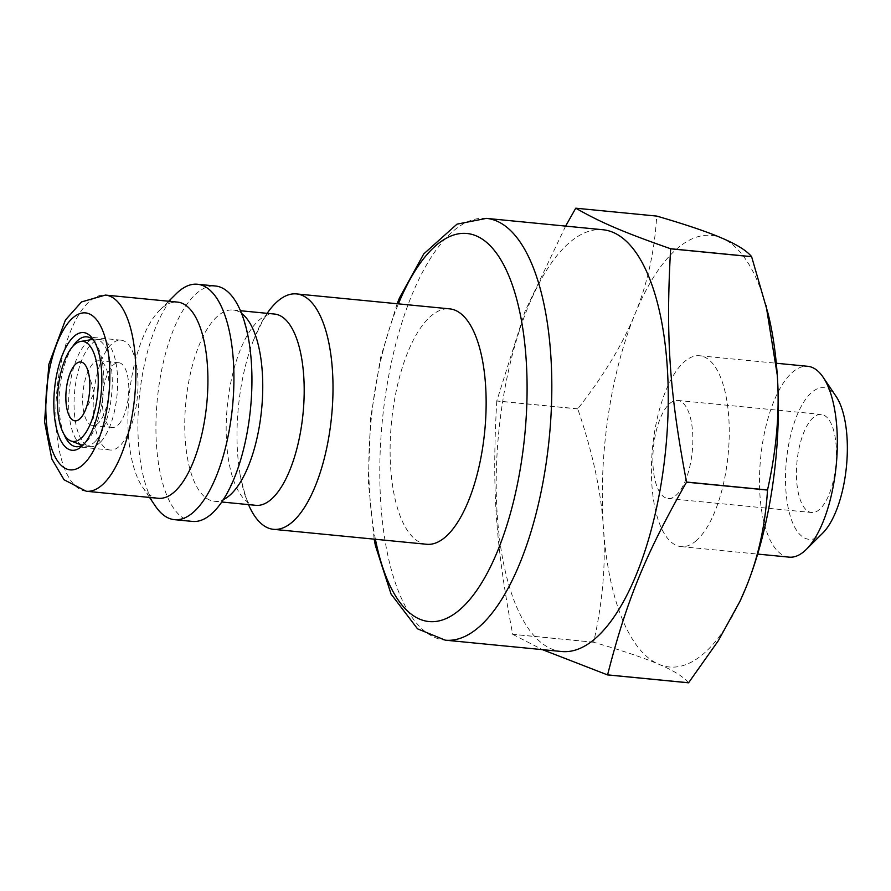 <?xml version="1.0" encoding="UTF-8"?>
<svg xmlns="http://www.w3.org/2000/svg" width="891" height="891" viewBox="0 0 891 891"><rect width="100%" height="100%" fill="white"/><g stroke="black" fill="none" stroke-linecap="round" stroke-linejoin="round"><path stroke-width="0.67" stroke-dasharray="4.46 3.34" d="M675.991 495.407A49.283 19.513 -84.4 0 0 692.842 441.613A49.283 19.513 -84.4 0 0 677.639 400.427A49.283 19.513 -84.4 0 0 653.437 447.572A49.283 19.513 -84.4 0 0 668.072 498.515A49.283 19.513 -84.4 0 0 675.991 495.407M93.466 414.471A55.197 21.852 -84.4 0 0 110.239 450.022A55.197 21.852 -84.4 0 0 137.348 397.219A55.197 21.852 -84.4 0 0 120.953 340.162A55.197 21.852 -84.4 0 0 93.466 414.471M118.681 424.417A32.522 12.875 -84.4 0 0 128.794 388.654A32.522 12.875 -84.4 0 0 118.759 362.726A32.522 12.875 -84.4 0 0 102.777 393.844A32.522 12.875 -84.4 0 0 112.433 427.468A32.522 12.875 -84.4 0 0 118.681 424.417M426.644 544.278A118.269 46.833 95.6 0 1 391.517 422.022A118.269 46.833 95.6 0 1 449.61 308.854M248.5 504.607A118.269 46.833 95.6 0 1 240.202 475.215A118.269 46.833 95.6 0 1 253.345 340.562A118.269 46.833 95.6 0 1 267.166 313.331M255.862 505.331A96.094 38.057 95.6 0 1 247.063 501.666A96.094 38.057 95.6 0 1 227.316 405.995A96.094 38.057 95.6 0 1 265.195 315.949A96.094 38.057 95.6 0 1 274.517 314.055M235.603 474.769C227.751 492.222 222.95 500.954 221.202 500.965L223.752 499.394A96.094 38.057 95.6 0 1 214.419 501.288A96.094 38.057 95.6 0 1 185.885 401.952A96.094 38.057 95.6 0 1 233.086 310.012A96.094 38.057 95.6 0 1 241.884 313.665L239.668 311.638C241.394 311.995 244.412 321.484 248.745 340.117M192.456 521.424A118.269 46.833 95.6 0 1 157.328 399.168A118.269 46.833 95.6 0 1 215.433 286M155.457 506.199A118.269 46.833 95.6 0 1 139.308 397.408A118.269 46.833 95.6 0 1 176.184 293.796M158.342 498.292A98.556 39.026 95.6 0 1 142.527 487.065A98.556 39.026 95.6 0 1 129.072 396.406A98.556 39.026 95.6 0 1 159.801 310.068A98.556 39.026 95.6 0 1 177.487 302.105M561.664 651.521A211.902 83.91 95.6 0 1 498.726 432.48A211.902 83.91 95.6 0 1 602.828 229.733M64.141 434.53A55.197 21.852 95.6 0 1 59.318 411.13A55.197 21.852 95.6 0 1 72.739 346.454M94.346 341.364A55.197 21.852 95.6 0 1 95.66 343.113A55.197 21.852 95.6 0 1 103.568 372.382A55.197 21.852 95.6 0 1 85.993 442.237A55.197 21.852 95.6 0 1 84.367 443.696M95.549 441.067A53.716 21.273 95.6 0 1 85.235 446.101A53.716 21.273 95.6 0 1 82.986 445.567A53.716 21.273 95.6 0 1 69.275 390.57A53.716 21.273 95.6 0 1 93.355 339.271A53.716 21.273 95.6 0 1 95.671 339.181A53.716 21.273 95.6 0 1 112.255 382.005A53.716 21.273 95.6 0 1 95.549 441.067M100.95 441.602A53.716 21.273 -84.4 0 0 117.657 382.54A53.716 21.273 -84.4 0 0 101.073 339.705A53.716 21.273 -84.4 0 0 74.688 391.104A53.716 21.273 -84.4 0 0 90.637 446.625A53.716 21.273 -84.4 0 0 100.95 441.602M98.934 422.49A32.522 12.875 95.6 0 1 92.697 425.542A32.522 12.875 95.6 0 1 83.03 391.917A32.522 12.875 95.6 0 1 99.012 360.799A32.522 12.875 95.6 0 1 109.058 386.727A32.522 12.875 95.6 0 1 98.934 422.49M74.989 420.842L74.967 420.842A29.57 11.706 -84.4 0 0 74.989 420.842A29.57 11.706 -84.4 0 0 84.222 412.722A29.57 11.706 -84.4 0 0 89.523 378.898A29.57 11.706 -84.4 0 0 88.22 371.736A29.57 11.706 -84.4 0 0 80.725 361.98L80.713 361.98M819.564 509.418A49.283 19.513 95.6 0 1 811.645 512.525A49.283 19.513 95.6 0 1 797.011 461.583A49.283 19.513 95.6 0 1 821.212 414.438A49.283 19.513 95.6 0 1 836.415 455.624A49.283 19.513 95.6 0 1 819.564 509.418M822.705 533.141A76.169 30.16 95.6 0 1 821.268 534.477A76.169 30.16 95.6 0 1 786.597 458.765A76.169 30.16 95.6 0 1 836.048 396.35M789.103 557.142A95.872 37.968 95.6 0 1 760.624 458.041A95.872 37.968 95.6 0 1 807.725 366.301M696.428 540.547A95.872 37.968 95.6 0 1 681.014 546.595A95.872 37.968 95.6 0 1 652.546 447.494A95.872 37.968 95.6 0 1 699.647 355.754A95.872 37.968 95.6 0 1 729.217 435.888A95.872 37.968 95.6 0 1 696.428 540.547M740.065 601.091A216.825 85.859 95.6 0 1 658.794 664.263A216.825 85.859 95.6 0 1 603.396 527.294A216.825 85.859 95.6 0 1 634.938 314.2A216.825 85.859 95.6 0 1 721.866 238.097A216.825 85.859 95.6 0 1 768.165 313.933M688.531 682.807C683.486 676.726 673.574 670.533 658.794 664.263C644.271 658.015 622.575 650.675 593.696 642.255A250.338 99.135 95.6 0 1 593.673 642.188C602.739 601.625 605.98 563.324 603.396 527.294C601.069 491.275 592.526 451.826 577.769 408.947A250.338 99.135 95.6 0 1 577.791 408.824C603.82 375.523 622.865 343.982 634.938 314.2C647.256 284.452 654.517 251.763 656.723 216.134A250.338 99.135 95.6 0 1 656.767 216.09M656.723 216.134L575.731 208.227M565.629 226.102L525.011 311.338L496.788 400.928L577.791 408.824M577.769 408.947L496.777 401.039A250.338 99.135 95.6 0 1 496.788 400.928M496.777 401.039C491.799 489.137 495.541 544.022 512.681 634.281L593.673 642.188M593.696 642.255L512.704 634.359A250.338 99.135 95.6 0 1 512.681 634.281M512.704 634.359L542.43 649.65M86.282 491.253A98.556 39.026 95.6 0 1 57.013 389.378A98.556 39.026 95.6 0 1 105.428 295.077M486.397 218.373A211.902 83.91 -84.4 0 0 382.295 421.12A211.902 83.91 -84.4 0 0 445.233 640.161M375.412 539.278A194.929 77.194 95.6 0 1 398.388 303.853M240.202 475.215C244.535 493.859 247.564 503.359 249.268 503.705L247.063 501.666M253.345 340.562C261.197 323.121 265.997 314.389 267.745 314.378L265.195 315.949M214.419 501.288L221.781 502.001M233.086 310.012L240.447 310.725M142.527 487.065L149.532 497.434M159.801 310.068L168.677 301.247M397.13 303.731L380.546 357.781L370.645 418.024L368.273 481.04L374.153 539.155M95.66 343.113L93.076 339.293M85.993 442.237L82.707 445.489M120.953 340.162L86.806 336.831M110.239 450.022L76.08 446.692M85.235 446.101L90.637 446.625M95.671 339.181L101.073 339.705M92.697 425.542L112.433 427.468M99.012 360.799L118.759 362.726M84.222 412.722L94.09 392.998L88.22 371.736M82.128 445.244L82.986 445.567M92.452 339.426L93.355 339.271M668.072 498.515L811.645 512.525M677.639 400.427L821.212 414.438M681.014 546.595L757.673 554.079M699.647 355.754L776.295 363.238"/><path stroke-width="1.34" d="M267.166 313.331A118.269 46.833 95.6 0 1 296.491 293.919L449.61 308.854A118.269 46.833 95.6 0 1 486.096 407.71A118.269 46.833 95.6 0 1 445.645 536.805A118.269 46.833 95.6 0 1 426.644 544.278L273.515 529.332A118.269 46.833 95.6 0 1 248.5 504.607M296.491 293.919A118.269 46.833 95.6 0 1 332.421 370.11A118.269 46.833 95.6 0 1 292.526 521.859A118.269 46.833 95.6 0 1 273.515 529.332M240.447 310.725L274.517 314.055A96.094 38.057 95.6 0 1 303.72 375.957A96.094 38.057 95.6 0 1 271.298 499.261A96.094 38.057 95.6 0 1 255.862 505.331L221.781 502.001M241.561 313.42L241.884 313.665A96.094 38.057 95.6 0 1 262.277 371.915A96.094 38.057 95.6 0 1 229.867 495.218A96.094 38.057 95.6 0 1 223.752 499.394L223.396 499.584M168.677 301.247L176.184 293.796A118.269 46.833 95.6 0 1 197.412 284.251L215.433 286A118.269 46.833 95.6 0 1 248.745 340.117A118.269 46.833 95.6 0 1 251.351 362.203A118.269 46.833 95.6 0 1 235.603 474.769A118.269 46.833 95.6 0 1 211.457 513.951A118.269 46.833 95.6 0 1 192.456 521.424L174.436 519.665A118.269 46.833 95.6 0 1 155.457 506.199L149.532 497.434M197.412 284.251A118.269 46.833 95.6 0 1 233.888 383.097A118.269 46.833 95.6 0 1 193.447 512.191A118.269 46.833 95.6 0 1 174.436 519.665M105.428 295.077L177.487 302.105A98.556 39.026 95.6 0 1 207.881 384.489A98.556 39.026 95.6 0 1 174.179 492.066A98.556 39.026 95.6 0 1 158.342 498.292L86.282 491.253L64.018 479.748L51.823 458.976L44.55 421.766L48.86 364.308L65.433 319.992L81.549 301.915L105.428 295.077A98.556 39.026 95.6 0 1 135.365 358.572A98.556 39.026 95.6 0 1 102.12 485.027A98.556 39.026 95.6 0 1 86.282 491.253M595.711 638.145A211.902 83.91 95.6 0 1 561.664 651.521L445.233 640.161A211.902 83.91 -84.4 0 0 479.28 626.785A211.902 83.91 -84.4 0 0 550.772 354.885A211.902 83.91 -84.4 0 0 486.397 218.373L602.828 229.733A211.902 83.91 95.6 0 1 668.183 406.842A211.902 83.91 95.6 0 1 595.711 638.145M101.552 370.656A59.129 23.422 -84.4 0 0 93.076 339.293A59.129 23.422 -84.4 0 0 54.529 389.133A59.129 23.422 -84.4 0 0 82.707 445.489A59.129 23.422 -84.4 0 0 101.552 370.656M72.739 346.454A55.197 21.852 95.6 0 1 86.806 336.831A55.197 21.852 95.6 0 1 94.346 341.364M84.367 443.696A55.197 21.852 95.6 0 1 76.08 446.692A55.197 21.852 95.6 0 1 64.141 434.53M82.607 436.735A50.264 19.903 -84.4 0 0 98.222 378.82A50.264 19.903 -84.4 0 0 80.558 341.465A50.264 19.903 -84.4 0 0 58.026 389.478A50.264 19.903 -84.4 0 0 70.846 440.934A50.264 19.903 -84.4 0 0 82.607 436.735M89.512 378.898A29.57 11.706 95.6 0 1 74.967 420.842A29.57 11.706 95.6 0 1 66.19 390.269A29.57 11.706 95.6 0 1 80.713 361.98A29.57 11.706 95.6 0 1 89.512 378.898M80.725 361.98A29.57 11.706 -84.4 0 0 66.201 390.269A29.57 11.706 -84.4 0 0 74.978 420.842M776.295 363.238L807.725 366.301A95.872 37.968 95.6 0 1 823.117 377.216L836.048 396.35A76.169 30.16 95.6 0 1 846.45 466.416A76.169 30.16 95.6 0 1 822.705 533.141L806.31 549.413A95.872 37.968 95.6 0 1 804.506 551.095A95.872 37.968 95.6 0 1 789.103 557.142L757.673 554.079M823.117 377.216A95.872 37.968 95.6 0 1 836.203 465.414A95.872 37.968 95.6 0 1 806.31 549.413M751.603 256.641L670.6 248.745C623.288 232.161 600.98 222.616 575.775 208.193A250.338 99.135 95.6 0 1 575.775 208.193L656.767 216.09C685.647 224.51 707.343 231.838 721.866 238.097C736.634 244.368 746.547 250.549 751.603 256.641A250.338 99.135 95.6 0 1 751.625 256.719L768.165 313.933A216.825 85.859 95.6 0 1 777.264 375.066A216.825 85.859 95.6 0 1 745.722 588.149A216.825 85.859 95.6 0 1 740.165 600.879A216.825 85.859 95.6 0 1 740.065 601.091M575.731 208.227L565.629 226.102M542.43 649.65L607.539 674.91L688.531 682.807A250.338 99.135 95.6 0 0 688.576 682.773L607.584 674.866A250.338 99.135 95.6 0 1 607.562 674.888A250.338 99.135 95.6 0 1 607.539 674.91M607.584 674.866C626.707 600.111 645.284 554.77 686.515 482.176L767.507 490.072C765.302 525.712 758.041 558.401 745.722 588.149L739.964 601.314L718.269 640.796L688.576 682.773M766.104 305.546L777.264 375.066C779.837 411.107 776.596 449.398 767.53 489.961L686.538 482.053A250.338 99.135 95.6 0 1 686.515 482.176M686.538 482.053C669.397 391.806 665.655 336.909 670.633 248.812L751.625 256.719M109.448 363.728A78.842 31.218 95.6 0 1 66.368 468.889A78.842 31.218 95.6 0 1 57.692 341.598A78.842 31.218 95.6 0 1 109.448 363.728M398.388 303.853A194.929 77.194 95.6 0 1 526.124 359.106A194.929 77.194 95.6 0 1 460.357 609.221A194.929 77.194 95.6 0 1 375.412 539.278M486.397 218.373L456.983 224.153L423.748 253.924L399.536 297.817L397.13 303.731M374.153 539.155L375.423 545.637L391.06 594.041L417.534 628.834L445.233 640.161M70.846 440.934L82.128 445.244M80.558 341.465L92.452 339.426"/></g></svg>
